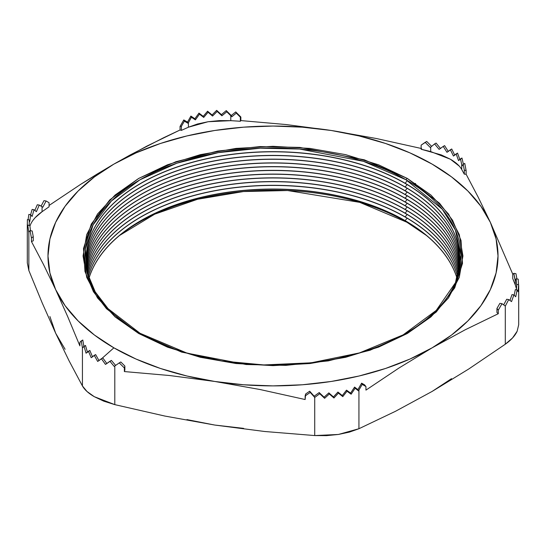 <?xml version="1.0" encoding="UTF-8"?>
<svg xmlns="http://www.w3.org/2000/svg" width="546" height="546" viewBox="0 0 546 546"><rect width="100%" height="100%" fill="white"/><g stroke="black" fill="none" stroke-linecap="round" stroke-linejoin="round"><path stroke-width="0.82" d="M65.104 349.283L55.644 333.19L42.254 303.05L28.856 270.523L27.3 262.858L28.856 270.523L28.856 231.859L30.057 230.658L31.429 237.926L33.265 236.739L32.187 230.992L30.057 230.658L32.187 230.992L33.265 236.739L33.265 240.827L33.265 236.739L31.429 237.926L31.429 241.496L33.265 240.827L31.429 241.496L43.537 264.557L55.644 289.598L67.752 316.741L79.866 345.871L79.866 342.294L82.787 340.028L81.231 340.922L82.432 347.822L85.51 345.468L87.476 352.388L85.51 345.468L84.036 346.321L86.056 353.201L89.837 350.443L92.561 356.927L89.837 350.443L88.459 351.242L91.202 357.705L94.274 355.35L97.673 361.445L102.778 357.917L106.893 363.595L102.778 357.917L101.406 358.715L105.474 364.414L111.398 360.415L115.288 365.028L111.398 360.415L109.923 361.268L114.169 366.407L119.267 362.885L124.372 367.99L124.863 366.025L120.823 361.984L119.267 362.885L120.823 361.984L124.863 366.025L124.863 370.113L124.863 366.025L124.372 371.567L124.863 370.113L124.372 371.567L169.567 375.518L214.762 381.463L259.957 389.503L305.146 399.529L305.146 395.959L310.251 392.431L314.728 397.44L314.728 435.565L264.742 431.504L214.762 425.054L164.776 416.038L114.796 404.634L114.796 365.977L114.169 366.407L109.923 361.268L105.474 364.414L101.406 358.715L97.673 361.445L94.274 355.35L95.625 354.572L99.031 360.66L95.625 354.572L91.202 357.705L88.459 351.242L86.056 353.201L84.036 346.321L82.432 347.822L82.432 385.954L69.042 360.763L55.644 333.19L42.254 303.05L28.856 270.523L28.856 231.859L30.057 230.658L31.429 237.926L31.429 241.496L43.537 264.557L55.644 289.598L67.752 316.741L79.866 345.871L79.866 342.294L81.231 340.922L82.432 347.822L82.432 385.954C84.63 389.81 88.575 393.386 94.267 396.676L114.796 404.634L114.796 365.977L119.267 362.885L124.372 367.99L124.372 371.567L169.567 375.518L214.762 381.463A225.02 129.914 180 0 1 113.889 347.836L102.02 358.36L113.889 347.836L94.478 335.06L78.126 320.932L65.104 305.685L55.644 289.598L49.904 272.932L47.98 255.972L49.904 239.011L55.644 222.345L65.104 206.251L78.126 191.011L94.478 176.884L113.889 164.107L80.76 184.289L49.065 205.46L80.76 184.289L97.318 173.942L113.889 164.107L136.015 152.9L160.49 143.462L186.889 135.947L214.762 130.48L243.632 127.17L273 126.058L302.368 127.17L331.238 130.48L286.043 124.543L240.854 120.584L240.854 117.015L235.749 111.91L231.272 115.534L235.749 111.91L236.316 113.138L231.845 116.762L230.781 115.697L230.781 120.659L219.465 120.598L208.094 121.731L197.488 123.99L188.411 127.211L181.402 130.385L181.402 126.297L180.057 126.419L180.057 129.989L146.935 146.075L113.889 164.107A225.02 129.914 180 0 1 331.238 130.48L359.111 135.947L385.51 143.462L409.985 152.9L432.111 164.107L451.522 176.884L467.874 191.011L480.896 206.251L490.356 222.345L478.248 197.304L466.134 174.249L466.134 170.673L464.769 163.411L463.213 164.312L462.012 166.045L461.725 164.53L461.725 169.492L464.291 174.147L461.725 169.492C459.616 165.8 455.835 162.38 450.389 159.22L441.284 154.914L421.137 149.229L421.137 145.14L421.137 149.229L430.712 151.59L430.712 147.106L434.602 143.926L439.107 149.372L443.222 146.417L446.969 152.307L450.375 149.761L453.439 156.047L456.163 153.89L458.524 160.585L460.49 158.872L461.725 164.53L461.725 169.492M406.879 222.229A189.332 109.309 0 0 0 119.594 235.456L154.675 214.189L197.611 199.249L243.461 191.55L287.578 190.534L359.732 202.354L406.879 222.229L407.111 221.935L406.879 222.229L426.406 235.456A189.332 109.309 0 0 0 406.879 222.229M88.964 278.324A186.882 107.896 180 0 1 216.817 194.171A186.882 107.896 180 0 1 405.146 220.782A186.882 107.896 0 0 0 216.817 194.171A186.882 107.896 0 0 0 88.964 278.324M405.146 220.639A186.882 107.896 0 0 0 216.762 194.042A186.882 107.896 0 0 0 88.943 278.248A186.882 107.896 180 0 1 216.762 194.042A186.882 107.896 180 0 1 405.146 220.639L405.146 220.639A186.882 107.896 180 0 1 457.057 278.248A186.882 107.896 0 0 0 405.146 220.639L407.111 218.195L405.146 220.639M88.418 276.453A186.882 107.896 180 0 1 215.254 190.725A186.882 107.896 180 0 1 405.146 217.049A186.882 107.896 0 0 0 215.254 190.725A186.882 107.896 0 0 0 88.418 276.453M405.146 216.905A186.882 107.896 0 0 0 215.199 190.595A186.882 107.896 0 0 0 88.404 276.385A186.882 107.896 180 0 1 215.199 190.595A186.882 107.896 180 0 1 405.146 216.905L405.146 216.905A186.882 107.896 180 0 1 457.596 276.385A186.882 107.896 0 0 0 405.146 216.905L407.111 214.462L405.146 216.905M87.933 274.583A186.882 107.896 180 0 1 213.704 187.285A186.882 107.896 180 0 1 405.146 213.309A186.882 107.896 0 0 0 213.704 187.285A186.882 107.896 0 0 0 87.933 274.583M405.146 213.165A186.882 107.896 0 0 0 213.643 187.155A186.882 107.896 0 0 0 87.92 274.515A186.882 107.896 180 0 1 213.643 187.155A186.882 107.896 180 0 1 405.146 213.165L405.146 213.165A186.882 107.896 180 0 1 458.08 274.515A186.882 107.896 0 0 0 405.146 213.165L407.111 210.722L405.146 213.165M87.51 272.713A186.882 107.896 180 0 1 212.155 183.852A186.882 107.896 180 0 1 405.146 209.575A186.882 107.896 0 0 0 212.155 183.852A186.882 107.896 0 0 0 87.51 272.713M405.146 209.432A186.882 107.896 0 0 0 212.101 183.722A186.882 107.896 0 0 0 87.496 272.645A186.882 107.896 180 0 1 212.101 183.722A186.882 107.896 180 0 1 405.146 209.432L405.146 209.432A186.882 107.896 180 0 1 458.503 272.645A186.882 107.896 0 0 0 405.146 209.432L407.111 206.989L405.146 209.432M87.142 270.85A186.882 107.896 180 0 1 210.62 180.419A186.882 107.896 180 0 1 405.146 205.835A186.882 107.896 0 0 0 210.62 180.419A186.882 107.896 0 0 0 87.142 270.85M405.146 205.692A186.882 107.896 0 0 0 210.565 180.289A186.882 107.896 0 0 0 87.128 270.775A186.882 107.896 180 0 1 210.565 180.289A186.882 107.896 180 0 1 405.146 205.692L405.146 205.692A186.882 107.896 180 0 1 458.872 270.775A186.882 107.896 0 0 0 405.146 205.692L407.111 203.249L405.146 205.692M86.828 268.98A186.882 107.896 180 0 1 209.091 177A186.882 107.896 180 0 1 405.146 202.102A186.882 107.896 0 0 0 209.091 177A186.882 107.896 0 0 0 86.828 268.98M405.146 201.959A186.882 107.896 0 0 0 209.029 176.87A186.882 107.896 0 0 0 86.821 268.912A186.882 107.896 180 0 1 209.029 176.87A186.882 107.896 180 0 1 405.146 201.959L405.146 201.959A186.882 107.896 180 0 1 459.179 268.912A186.882 107.896 0 0 0 405.146 201.959L407.111 199.515L405.146 201.959M86.575 267.11A186.882 107.896 180 0 1 207.569 173.587A186.882 107.896 180 0 1 405.146 198.362A186.882 107.896 0 0 0 207.569 173.587A186.882 107.896 0 0 0 86.575 267.11M405.146 198.218A186.882 107.896 0 0 0 207.507 173.457A186.882 107.896 0 0 0 86.568 267.042A186.882 107.896 180 0 1 207.507 173.457A186.882 107.896 180 0 1 405.146 198.218L405.146 198.218A186.882 107.896 180 0 1 459.432 267.042A186.882 107.896 0 0 0 405.146 198.218L407.111 195.775L405.146 198.218M86.377 265.24A186.882 107.896 180 0 1 206.054 170.181A186.882 107.896 180 0 1 405.146 194.622A186.882 107.896 0 0 0 206.054 170.181A186.882 107.896 0 0 0 86.377 265.24M405.146 194.485A186.882 107.896 0 0 0 205.992 170.059A186.882 107.896 0 0 0 86.37 265.172A186.882 107.896 180 0 1 205.992 170.059A186.882 107.896 180 0 1 405.146 194.485L405.146 194.485A186.882 107.896 180 0 1 459.63 265.172A186.882 107.896 0 0 0 405.146 194.485L407.111 192.042L405.146 194.485M86.234 263.377A186.882 107.896 180 0 1 204.538 166.783A186.882 107.896 180 0 1 405.146 190.888A186.882 107.896 0 0 0 204.538 166.783A186.882 107.896 0 0 0 86.234 263.377M405.146 190.745A186.882 107.896 0 0 0 204.484 166.66A186.882 107.896 0 0 0 86.227 263.302A186.882 107.896 180 0 1 204.484 166.66A186.882 107.896 180 0 1 405.146 190.745L405.146 190.745A186.882 107.896 180 0 1 459.773 263.302A186.882 107.896 0 0 0 405.146 190.745L407.111 188.302L405.146 190.745M86.145 261.507A186.882 107.896 180 0 1 203.037 163.397A186.882 107.896 180 0 1 405.146 187.148A186.882 107.896 0 0 0 203.037 163.397A186.882 107.896 0 0 0 86.145 261.507M405.146 187.012A186.882 107.896 0 0 0 202.982 163.268A186.882 107.896 0 0 0 86.145 261.438A186.882 107.896 180 0 1 202.982 163.268A186.882 107.896 180 0 1 405.146 187.012L405.146 187.012A186.882 107.896 180 0 1 459.855 261.438A186.882 107.896 0 0 0 405.146 187.012L407.111 184.568L405.146 187.012M86.118 259.637A186.882 107.896 180 0 1 201.542 160.012A186.882 107.896 180 0 1 405.146 183.415A186.882 107.896 0 0 0 201.542 160.012A186.882 107.896 0 0 0 86.118 259.637M405.146 183.272A186.882 107.896 0 0 0 184.152 164.646A186.882 107.896 0 0 0 90.049 281.586A186.882 107.896 180 0 1 86.118 259.568A186.882 107.896 180 0 1 201.481 159.882A186.882 107.896 180 0 1 405.146 183.272L405.146 183.272A186.882 107.896 180 0 1 459.882 259.568A186.882 107.896 180 0 1 455.951 281.586A186.882 107.896 0 0 0 405.146 183.272L407.336 180.549L405.146 183.272M140.042 333.278A188.036 108.558 180 0 1 140.042 179.75A188.036 108.558 180 0 1 405.958 179.75L442.226 209.186L455.371 230.078L461.015 254.982L455.514 282.623L436.227 310.408L403.098 334.896L359.459 352.914L311.097 362.824L263.766 364.94L221.608 360.94L186.541 352.914L140.042 333.278A3.051 1.761 120 0 0 138.698 333.51L181.675 352.122L246.137 364.523L285.879 365.376L328.303 360.879L370.113 350.211L407.302 333.51L436.234 312.039L454.702 287.899L462.496 263.404L461.022 240.465L452.573 220.25L439.537 203.242L407.302 178.433A3.051 1.761 120 0 0 405.958 179.75A3.051 1.761 -60 0 1 407.302 178.433L378.521 164.796L345.686 154.661L310.053 148.423L273 146.314L235.947 148.423L200.314 154.661L167.479 164.796L138.698 178.433L115.076 195.052L97.522 214.005L86.718 234.575L83.067 255.972L86.718 277.361L97.522 297.932L115.076 316.892L138.698 333.51L167.479 347.147L200.314 357.282L235.947 363.52L273 365.629L310.053 363.52L345.686 357.282L378.521 347.147L407.302 333.51L430.924 316.892L448.478 297.932L459.282 277.361L462.933 255.972L459.282 234.575L448.478 214.005L430.924 195.052L407.302 178.433L364.325 159.821L299.863 147.413L260.121 146.567L217.697 151.065L175.887 161.732L138.698 178.433L109.766 199.904L91.298 224.044L83.504 248.532L84.978 271.478L93.427 291.694L106.463 308.695L138.698 333.51A3.051 1.761 -60 0 1 140.042 333.278L108.128 308.715L95.222 291.878L86.855 271.867L85.401 249.153L93.113 224.904L111.404 201.01L140.042 179.75L176.863 163.213L218.25 152.655L260.251 148.205L299.59 149.044L363.411 161.329L405.958 179.75A188.036 108.558 180 0 1 405.958 333.278A188.036 108.558 180 0 1 140.042 333.278M444.594 145.625L448.327 151.522L444.594 145.625L443.222 146.417L444.594 145.625M436.077 143.072L440.526 148.553L436.077 143.072L434.602 143.926L436.077 143.072M431.203 145.925L426.733 141.455L431.203 145.925M516.939 278.965L515.943 273.676L516.939 278.965M180.057 129.989L180.057 126.419L183.79 119.943L180.057 126.419L181.402 126.297L184.364 121.171L183.79 119.943L184.364 121.171L188.097 123.335L191.428 117.247L190.888 116.08L194.867 118.762L195.386 119.874L194.867 118.762L198.983 113.097L199.488 114.182L198.983 113.097L203.221 116.346L203.719 117.41L203.221 116.346L207.582 111.213L208.074 112.278L207.582 111.213L212.06 114.974L212.558 116.045L212.06 114.974L216.666 110.36L217.165 111.452L216.666 110.36L221.389 114.653L221.908 115.772L221.389 114.653L226.256 110.613L226.795 111.773L226.256 110.613L231.272 115.534L231.845 116.762L226.795 111.773L221.908 115.772L217.165 111.452L212.558 116.045L208.074 112.278L203.719 117.41L199.488 114.182L195.386 119.874L191.428 117.247L190.888 116.08L187.531 122.106L188.097 123.335L187.531 122.106L183.79 119.943L187.531 122.106L190.888 116.08L194.867 118.762L198.983 113.097L203.221 116.346L207.582 111.213L212.06 114.974L216.666 110.36L221.389 114.653L226.256 110.613L231.272 115.534L231.845 116.762L236.316 113.138L240.356 117.178L240.854 117.015L240.356 117.178L240.356 121.267L240.356 117.178L236.316 113.138L235.749 111.91L240.854 117.015L240.854 120.584L240.356 121.267L240.854 120.584L286.043 124.543L331.238 130.48L376.433 138.527L421.628 148.553L376.433 138.527L331.238 130.48A225.02 129.914 180 0 1 490.356 222.345L512.837 274.324L490.356 222.345L496.096 239.011L498.02 255.972L496.096 272.932L490.356 289.598L480.896 305.685L467.874 320.932L451.522 335.06L432.111 347.836L465.165 329.804L498.286 313.718L498.286 310.148L502.02 303.672L505.296 306.101L505.296 344.226L468.68 369.041L432.111 391.434L395.481 411.295L358.934 428.726L358.934 390.062L362.21 384.391L365.943 386.548L365.943 390.124L398.99 368.011L432.111 347.836L409.985 359.043L385.51 368.482L359.111 375.996L331.238 381.463L302.368 384.773L273 385.885L243.632 384.773L214.762 381.463L186.889 375.996L160.49 368.482L136.015 359.043L113.889 347.836A225.02 129.914 180 0 1 55.644 289.598A225.02 129.914 180 0 1 113.889 164.107L130.405 154.839L163.493 137.804L180.057 129.989L181.402 130.385L188.411 127.211L188.411 122.734L191.428 117.247L195.386 119.874L199.488 114.182L203.719 117.41L208.074 112.278L212.558 116.045L217.165 111.452L221.908 115.772L226.795 111.773L230.781 115.697L230.781 120.659L240.356 121.267L230.781 120.659L208.094 121.731L188.411 127.211L188.411 122.734L188.097 123.335L184.364 121.171L181.402 126.297L181.402 130.385M415.622 183.552L413.629 183.408M29.907 226.16L30.706 224.126C32.719 219.826 36.5 215.684 42.056 211.712L42.056 206.75L39.305 205.078L36.384 211.671L34.002 209.725L32.118 216.482L30.699 214.687L29.75 221.587L29.266 219.936L29.231 225.402L29.266 219.936L29.75 221.587L30.699 214.687L32.118 216.482L34.002 209.725L36.384 211.671L39.305 205.078L42.834 207.2L46.11 200.996L49.065 202.702L49.065 206.791L42.056 211.712L49.065 206.791L49.065 202.702L46.11 200.996L43.98 200.662L41.073 206.176L43.98 200.662L46.11 200.996L42.834 207.2L42.056 206.75L42.056 211.712L35.101 217.738L32.978 220.318M459.254 166.093L450.389 159.22L430.712 151.59L430.712 147.106L434.602 143.926L439.107 149.372L443.222 146.417L446.969 152.307L451.726 148.983L450.375 149.761L453.439 156.047L457.541 153.098L456.163 153.89L458.524 160.585L461.964 158.019L460.49 158.872L462.012 166.045L463.213 164.312L464.291 170.059L466.134 170.673L464.291 170.059L464.291 174.147L464.291 170.059L463.213 164.312L464.769 163.411L466.134 170.673L466.134 174.249L464.291 174.147L466.134 174.249L478.248 197.304L490.356 222.345A225.02 129.914 180 0 1 432.111 347.836A225.02 129.914 180 0 1 214.762 381.463L259.957 389.503L305.146 399.529L305.644 393.994L309.684 391.202L314.155 396.212L319.205 392.56L319.744 393.727L324.611 398.314L324.092 397.195L319.205 392.56L324.092 397.195L324.611 398.314L329.334 393.973L328.835 392.888L324.092 397.195L328.835 392.888L329.334 393.973L333.94 397.993L333.442 396.928L328.835 392.888L333.442 396.928L333.94 397.993L338.418 393.12L337.926 392.055L333.442 396.928L337.926 392.055L338.418 393.12L342.779 396.628L342.281 395.557L337.926 392.055L342.281 395.557L342.779 396.628L347.017 391.236L346.512 390.151L342.281 395.557L346.512 390.151L347.017 391.236L351.133 394.212L350.614 393.093L346.512 390.151L350.614 393.093L351.133 394.212L355.112 388.254L354.572 387.094L350.614 393.093L354.572 387.094L355.112 388.254L358.469 390.861L357.903 389.639L361.636 383.162L362.21 384.391L358.469 390.861L355.112 388.254L351.133 394.212L347.017 391.236L342.779 396.628L338.418 393.12L333.94 397.993L329.334 393.973L324.611 398.314L319.744 393.727L314.728 397.44L314.728 435.565L338.397 434.459L358.934 428.726L358.934 390.062L358.469 390.861L357.903 389.639L354.572 387.094L357.903 389.639L361.636 383.162L364.598 384.875L365.943 386.548L365.943 390.124L398.99 368.011L432.111 347.836L465.165 329.804L498.286 313.718L498.286 310.148L496.935 308.47L496.935 312.558L496.935 308.47L499.89 303.344L502.02 303.672L505.296 306.101L508.715 299.577L506.695 299.263L503.671 304.893L506.695 299.263L508.715 299.577L511.547 301.597L513.882 294.901L511.998 294.615L509.957 300.423L511.998 294.615L513.882 294.901L515.731 296.771L517.144 289.94L515.301 289.653L514.189 295.188L515.301 289.653L517.144 289.94L518.106 291.666L518.618 284.691L516.734 284.405L516.4 289.824L516.734 284.405L518.618 284.691L518.659 286.281L518.106 291.666L517.144 289.94L515.731 296.771L513.882 294.901L511.547 301.597L508.715 299.577L505.296 306.101L505.296 344.226C511.09 340.09 515.035 335.77 517.137 331.279L518.7 324.713L517.137 331.279L512.551 337.947L505.296 344.226L468.68 369.041L432.098 391.441M518.188 279.156L518.598 284.691L518.188 279.156L516.168 278.842L516.721 285.981L516.168 278.842L518.188 279.156M461.964 158.019L463.39 164.209L461.964 158.019M457.541 153.098L459.944 159.766L457.541 153.098M451.726 148.983L454.798 155.262L451.726 148.983M34.821 210.435L37.285 204.764L39.305 205.078L37.285 204.764L34.821 210.435M30.644 214.674L32.118 209.432L34.002 209.725L32.118 209.432L30.644 214.674M28.071 219.751L28.856 214.401L30.699 214.687L28.856 214.401L28.071 219.751M27.341 226.686L27.382 219.642L29.266 219.936L27.382 219.642L27.341 226.686L27.812 225.177L27.341 226.686M28.692 232.03L27.812 225.177L29.832 225.491L27.812 225.177L28.692 232.03M451.522 378.658L432.111 391.434L395.481 411.295L358.934 428.726L349.46 432.091L338.397 434.459L326.535 435.64L314.728 435.565L264.742 431.504L214.762 425.054L186.889 419.594M243.632 428.371L214.762 425.054L164.776 416.038L114.796 404.634L103.76 401.167L94.267 396.676L86.985 391.475L82.432 385.954L69.042 360.763L55.644 333.19L49.904 316.523M457.582 276.453A186.882 107.896 0 0 0 405.146 217.049A186.882 107.896 180 0 1 457.582 276.453M457.036 278.324A186.882 107.896 0 0 0 405.146 220.782A186.882 107.896 180 0 1 457.036 278.324M458.067 274.583A186.882 107.896 0 0 0 405.146 213.309A186.882 107.896 180 0 1 458.067 274.583M458.49 272.713A186.882 107.896 0 0 0 405.146 209.575A186.882 107.896 180 0 1 458.49 272.713M458.858 270.85A186.882 107.896 0 0 0 405.146 205.835A186.882 107.896 180 0 1 458.858 270.85M459.172 268.98A186.882 107.896 0 0 0 405.146 202.102A186.882 107.896 180 0 1 459.172 268.98M459.425 267.11A186.882 107.896 0 0 0 405.146 198.362A186.882 107.896 180 0 1 459.425 267.11M459.623 265.24A186.882 107.896 0 0 0 405.146 194.622A186.882 107.896 180 0 1 459.623 265.24M459.766 263.377A186.882 107.896 0 0 0 405.146 190.888A186.882 107.896 180 0 1 459.766 263.377M459.855 261.507A186.882 107.896 0 0 0 405.146 187.148A186.882 107.896 180 0 1 459.855 261.507M459.882 259.637A186.882 107.896 0 0 0 405.146 183.415A186.882 107.896 180 0 1 459.882 259.637M515.301 284.923L512.735 278.521L512.735 274.433L512.735 278.521L515.301 284.923L515.301 280.446L516.168 278.842L515.185 280.61L513.813 273.348L512.735 274.433L513.813 273.348L515.943 273.676L513.813 273.348L515.301 280.446L515.301 284.923L516.475 288.936M496.935 312.558L498.286 313.718M502.02 303.672L499.89 303.344L496.935 308.47L498.286 310.148L502.02 303.672M430.712 147.106L430.282 147.461L425.177 142.349L421.137 145.14L426.733 141.455L425.177 142.349L430.282 147.461L430.712 147.106M30.542 230.733L29.832 225.491L30.542 230.733M82.787 340.028L83.907 346.437L82.787 340.028M115.288 365.028L115.622 365.404L115.288 365.028M319.205 392.56L314.155 396.212L314.728 397.44L309.684 391.202L314.728 397.44L319.744 393.727L319.205 392.56M310.251 392.431L305.146 395.959L305.644 393.994L309.684 391.202L310.251 392.431M365.943 386.548L362.21 384.391L361.636 383.162L364.598 384.875L365.943 386.548M359.459 352.914C306.381 369.076 239.605 369.069 186.541 352.914M518.7 285.64L518.7 324.713M27.3 223.778L27.3 262.851"/></g></svg>
